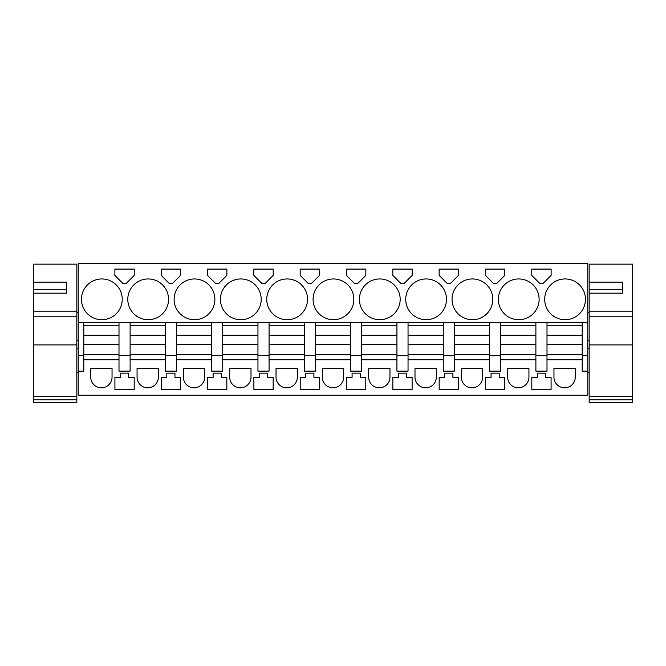 <?xml version="1.0" encoding="UTF-8"?>
<svg xmlns="http://www.w3.org/2000/svg" width="666" height="666" viewBox="0 0 666 666"><rect width="100%" height="100%" fill="white"/><g stroke="black" fill="none" stroke-linecap="round" stroke-linejoin="round"><path stroke-width="1" d="M83.791 322.494L78.23 322.494L78.23 263.669L587.77 263.669L587.77 322.494L83.791 322.494L83.791 325.274L118.998 325.274L118.998 355.386L130.111 355.386L130.111 354.737L165.318 354.737L165.318 371.129L176.432 371.129L176.432 355.386L165.318 355.386M83.791 325.274L83.791 355.386L78.23 355.386L78.23 322.494M582.209 322.494L582.209 355.386L587.77 355.386L587.77 395.221L78.23 395.221L78.23 355.386M83.791 355.386L83.791 371.129L78.23 371.129M130.111 322.494L130.111 325.274L165.318 325.274L165.318 354.737M118.998 322.494L118.998 325.274M118.998 355.386L118.998 371.129L130.111 371.129L130.111 355.386M165.318 359.74L130.111 359.74M165.318 322.494L165.318 325.274M176.432 322.494L176.432 325.274L211.638 325.274L211.638 371.129L222.752 371.129L222.752 355.386L211.638 355.386M176.432 325.274L176.432 355.386M211.638 359.74L176.432 359.74M211.638 322.494L211.638 325.274M222.752 322.494L222.752 325.274L257.958 325.274L257.958 371.129L269.072 371.129L269.072 355.386L257.958 355.386M222.752 325.274L222.752 355.386M257.958 359.74L222.752 359.74M257.958 322.494L257.958 325.274M269.072 322.494L269.072 325.274L304.279 325.274L304.279 371.129L315.401 371.129L315.401 355.386L304.279 355.386M269.072 325.274L269.072 355.386M304.279 359.74L269.072 359.74M304.279 322.494L304.279 325.274M315.401 322.494L315.401 325.274L350.599 325.274L350.599 371.129L361.721 371.129L361.721 355.386L350.599 355.386M315.401 325.274L315.401 355.386M350.599 359.74L315.401 359.74M350.599 322.494L350.599 325.274M361.721 322.494L361.721 325.274L396.928 325.274L396.928 371.129L408.042 371.129L408.042 355.386L396.928 355.386M361.721 325.274L361.721 355.386M396.928 359.74L361.721 359.74M396.928 322.494L396.928 325.274M408.042 322.494L408.042 325.274L443.248 325.274L443.248 371.129L454.362 371.129L454.362 355.386L443.248 355.386M408.042 325.274L408.042 355.386M443.248 359.74L408.042 359.74M443.248 322.494L443.248 325.274M454.362 322.494L454.362 325.274L489.568 325.274L489.568 371.129L500.682 371.129L500.682 355.386L489.568 355.386M454.362 325.274L454.362 355.386M489.568 359.74L454.362 359.74M489.568 322.494L489.568 325.274M500.682 322.494L500.682 325.274L535.889 325.274L535.889 371.129L547.002 371.129L547.002 355.386L535.889 355.386M500.682 325.274L500.682 355.386M535.889 359.74L500.682 359.74M535.889 322.494L535.889 325.274M547.002 322.494L547.002 325.274L582.209 325.274M547.002 325.274L547.002 355.386M582.209 359.74L547.002 359.74M587.77 371.129L582.209 371.129L582.209 355.386M587.77 355.386L587.77 322.494M122.236 299.334A20.38 20.38 0 0 0 101.856 278.954A20.38 20.38 0 0 0 81.477 299.334A20.38 20.38 0 0 0 101.856 319.713A20.38 20.38 0 0 0 122.236 299.334M134.232 269.089L114.877 269.089L114.877 275.391L123.11 283.633L125.999 283.633L134.232 275.391L134.232 269.089L124.55 269.089L131.685 269.089M452.048 299.334A20.38 20.38 0 0 0 472.427 319.713A20.38 20.38 0 0 0 492.807 299.334A20.38 20.38 0 0 0 472.427 278.954A20.38 20.38 0 0 0 452.048 299.334M485.447 275.391L493.681 283.633L496.57 283.633L504.803 275.391L504.803 269.089L485.447 269.089L485.447 275.391M313.078 299.334A20.38 20.38 0 0 0 333.466 319.713A20.38 20.38 0 0 0 353.846 299.334A20.38 20.38 0 0 0 333.466 278.954A20.38 20.38 0 0 0 313.078 299.334M392.798 275.391L401.04 283.633L403.929 283.633L412.162 275.391L412.162 269.089L392.798 269.089L392.798 275.391M439.127 269.089L439.127 275.391L447.361 283.633L450.249 283.633L458.483 275.391L458.483 269.089L439.127 269.089M405.727 299.334A20.38 20.38 0 0 0 426.107 319.713A20.38 20.38 0 0 0 446.486 299.334A20.38 20.38 0 0 0 426.107 278.954A20.38 20.38 0 0 0 405.727 299.334M365.842 275.391L365.842 269.089L346.478 269.089L346.478 275.391L354.72 283.633L357.6 283.633L365.842 275.391M300.158 275.391L308.4 283.633L311.28 283.633L319.522 275.391L319.522 269.089L300.158 269.089L300.158 275.391M127.797 299.334A20.38 20.38 0 0 0 148.177 319.713A20.38 20.38 0 0 0 168.556 299.334A20.38 20.38 0 0 0 148.177 278.954A20.38 20.38 0 0 0 127.797 299.334M161.197 275.391L169.43 283.633L172.319 283.633L180.553 275.391L180.553 269.089L161.197 269.089L161.197 275.391M217.199 269.089L207.517 269.089L207.517 275.391L215.751 283.633L218.639 283.633L226.873 275.391L226.873 269.089L217.199 269.089L226.873 269.089M253.838 269.089L253.838 275.391L262.071 283.633L264.96 283.633L273.202 275.391L273.202 269.089L253.838 269.089M214.877 299.334A20.38 20.38 0 0 0 194.497 278.954A20.38 20.38 0 0 0 174.117 299.334A20.38 20.38 0 0 0 194.497 319.713A20.38 20.38 0 0 0 214.877 299.334M539.127 299.334A20.38 20.38 0 0 0 518.747 278.954A20.38 20.38 0 0 0 498.368 299.334A20.38 20.38 0 0 0 518.747 319.713A20.38 20.38 0 0 0 539.127 299.334M307.525 299.334A20.38 20.38 0 0 0 287.138 278.954A20.38 20.38 0 0 0 266.758 299.334A20.38 20.38 0 0 0 287.138 319.713A20.38 20.38 0 0 0 307.525 299.334M540.001 283.633L542.89 283.633L551.123 275.391L551.123 269.089L531.768 269.089L531.768 275.391L540.001 283.633M261.205 299.334A20.38 20.38 0 0 0 240.817 278.954A20.38 20.38 0 0 0 220.438 299.334A20.38 20.38 0 0 0 240.817 319.713A20.38 20.38 0 0 0 261.205 299.334M585.456 299.334A20.38 20.38 0 0 0 565.068 278.954A20.38 20.38 0 0 0 544.688 299.334A20.38 20.38 0 0 0 565.068 319.713A20.38 20.38 0 0 0 585.456 299.334M400.166 299.334A20.38 20.38 0 0 0 379.786 278.954A20.38 20.38 0 0 0 359.407 299.334A20.38 20.38 0 0 0 379.786 319.713A20.38 20.38 0 0 0 400.166 299.334M118.998 359.74L83.791 359.74M112.046 377.156L112.046 368.356L90.743 368.356L90.743 377.156A10.656 10.656 0 0 0 101.39 387.812A10.656 10.656 0 0 0 112.046 377.156M531.809 389.493L551.082 389.493L551.082 377.322L545.521 377.322L545.521 373.151L537.37 373.151L537.37 377.322L531.809 377.322L531.809 389.493M124.55 373.151L120.479 373.151L120.479 377.322L114.918 377.322L114.918 389.493L134.191 389.493L134.191 377.322L128.63 377.322L128.63 373.151L124.55 373.151M436.297 377.156L436.297 368.356L414.993 368.356L414.993 377.156A10.656 10.656 0 0 0 425.641 387.812A10.656 10.656 0 0 0 436.297 377.156M439.169 389.493L458.441 389.493L458.441 377.322L452.88 377.322L452.88 373.151L444.73 373.151L444.73 377.322L439.169 377.322L439.169 389.493M343.656 368.356L322.344 368.356L322.344 377.156A10.656 10.656 0 0 0 333 387.812A10.656 10.656 0 0 0 343.656 377.156L343.656 368.356M217.199 373.151L213.12 373.151L213.12 377.322L207.559 377.322L207.559 389.493L226.831 389.493L226.831 377.322L221.27 377.322L221.27 373.151L217.199 373.151M204.687 377.156L204.687 368.356L183.383 368.356L183.383 377.156A10.656 10.656 0 0 0 194.039 387.812A10.656 10.656 0 0 0 204.687 377.156M161.239 389.493L180.511 389.493L180.511 377.322L174.95 377.322L174.95 373.151L166.8 373.151L166.8 377.322L161.239 377.322L161.239 389.493M158.366 377.156L158.366 368.356L137.063 368.356L137.063 377.156A10.656 10.656 0 0 0 147.71 387.812A10.656 10.656 0 0 0 158.366 377.156M267.59 377.322L273.152 377.322L273.152 389.493L253.879 389.493L253.879 377.322L259.44 377.322L259.44 373.151L267.59 373.151L267.59 377.322M507.634 377.156L507.634 368.356L528.937 368.356L528.937 377.156A10.656 10.656 0 0 1 518.29 387.812A10.656 10.656 0 0 1 507.634 377.156M352.081 377.322L352.081 373.151L360.239 373.151L360.239 377.322L365.792 377.322L365.792 389.493L346.528 389.493L346.528 377.322L352.081 377.322M368.664 377.156A10.656 10.656 0 0 0 379.32 387.812A10.656 10.656 0 0 0 389.976 377.156L389.976 368.356L368.664 368.356L368.664 377.156M297.336 377.156L297.336 368.356L276.024 368.356L276.024 377.156A10.656 10.656 0 0 0 286.68 387.812A10.656 10.656 0 0 0 297.336 377.156M251.007 377.156L251.007 368.356L229.703 368.356L229.703 377.156A10.656 10.656 0 0 0 240.359 387.812A10.656 10.656 0 0 0 251.007 377.156M313.919 377.322L319.472 377.322L319.472 389.493L300.208 389.493L300.208 377.322L305.761 377.322L305.761 373.151L313.919 373.151L313.919 377.322M491.05 377.322L491.05 373.151L499.2 373.151L499.2 377.322L504.761 377.322L504.761 389.493L485.489 389.493L485.489 377.322L491.05 377.322M482.617 377.156L482.617 368.356L461.313 368.356L461.313 377.156A10.656 10.656 0 0 0 471.961 387.812A10.656 10.656 0 0 0 482.617 377.156M406.56 377.322L412.121 377.322L412.121 389.493L392.848 389.493L392.848 377.322L398.41 377.322L398.41 373.151L406.56 373.151L406.56 377.322M553.954 377.156L553.954 368.356L575.258 368.356L575.258 377.156A10.656 10.656 0 0 1 564.61 387.812A10.656 10.656 0 0 1 553.954 377.156M117.416 269.089L124.55 269.089M180.553 269.089L163.744 269.089M273.202 269.089L263.52 269.089M33.3 396.67L33.3 264.152L76.84 264.152L76.84 402.331L33.3 402.331L33.3 396.67L76.84 396.67M33.3 289.319L33.3 293.173L66.65 293.173L66.65 289.319L33.3 289.319M33.3 282.134L66.65 282.134L66.65 293.173M33.3 311.155L76.84 311.155M33.3 399.85L76.84 399.85M589.16 396.67L589.16 264.152L632.7 264.152L632.7 402.331L589.16 402.331L589.16 396.67L632.7 396.67M589.16 289.319L589.16 293.173L622.51 293.173L622.51 289.319L589.16 289.319M589.16 282.134L622.51 282.134L622.51 293.173M589.16 311.155L632.7 311.155M589.16 399.85L632.7 399.85M83.791 354.737L118.998 354.737M83.791 335.273L118.998 335.273M83.791 344.738L118.998 344.738M130.111 325.274L130.111 335.273L165.318 335.273M130.111 335.273L165.318 335.389M165.318 344.738L130.111 344.738L130.111 335.389M130.111 344.738L130.111 354.737M176.432 354.737L211.638 354.737M176.432 335.273L211.638 335.273M176.432 344.738L211.638 344.738M222.752 354.737L257.958 354.737M222.752 335.273L257.958 335.273M222.752 344.738L257.958 344.738M269.072 354.737L304.279 354.737M269.072 335.273L304.279 335.273M269.072 344.738L304.279 344.738M315.401 354.737L350.599 354.737M315.401 335.273L350.599 335.273M315.401 344.738L350.599 344.738M361.721 354.737L396.928 354.737M361.721 335.273L396.928 335.273M361.721 344.738L396.928 344.738M408.042 354.737L443.248 354.737M408.042 335.273L443.248 335.273M408.042 344.738L443.248 344.738M454.362 354.737L489.568 354.737M454.362 335.273L489.568 335.273M454.362 344.738L489.568 344.738M500.682 354.737L535.889 354.737M500.682 335.273L535.889 335.273M500.682 344.738L535.889 344.738M547.002 354.737L582.209 354.737M547.002 335.273L582.209 335.273M547.002 344.738L582.209 344.738M33.3 344.921L76.84 344.921M33.3 316.783L76.84 316.783M589.16 344.921L632.7 344.921M589.16 316.783L632.7 316.783M83.791 335.389L118.998 335.389M83.791 344.622L118.998 344.622M130.111 344.622L165.318 344.622M176.432 335.389L211.638 335.389M176.432 344.622L211.638 344.622M222.752 335.389L257.958 335.389M222.752 344.622L257.958 344.622M269.072 335.389L304.279 335.389M269.072 344.622L304.279 344.622M315.401 335.389L350.599 335.389M315.401 344.622L350.599 344.622M361.721 335.389L396.928 335.389M361.721 344.622L396.928 344.622M408.042 335.389L443.248 335.389M408.042 344.622L443.248 344.622M454.362 335.389L489.568 335.389M454.362 344.622L489.568 344.622M500.682 335.389L535.889 335.389M500.682 344.622L535.889 344.622M547.002 335.389L582.209 335.389M547.002 344.622L582.209 344.622M78.23 312.437L76.84 312.437M78.23 340.226L76.84 340.226M78.23 372.277L76.84 372.277M78.23 348.193L76.84 348.193M589.16 340.226L587.77 340.226M589.16 312.437L587.77 312.437M589.16 348.193L587.77 348.193M589.16 372.277L587.77 372.277"/></g></svg>
